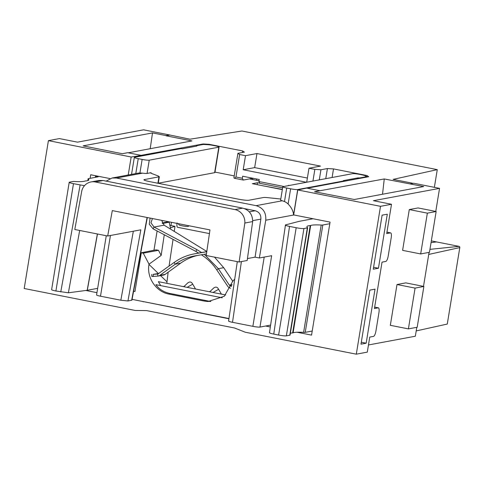 <?xml version="1.0" encoding="UTF-8"?>
<svg xmlns="http://www.w3.org/2000/svg" width="484" height="484" viewBox="0 0 484 484"><rect width="100%" height="100%" fill="white"/><g stroke="black" fill="none" stroke-linecap="round" stroke-linejoin="round"><path stroke-width="0.73" d="M132.078 299.372L228.962 318.532M143.258 253.156L149.024 264.179L161.16 255.419L158.486 250.313L143.258 253.156L141.304 252.769L134.957 291.519L133.59 291.247M210.818 301.526L204.345 301.084L208.011 301.538L224.298 296.262L233.004 280.793L234.722 279.22M204.345 301.084L169.448 294.181C156.235 292.13 146.464 277.653 148.987 264.427L149.024 264.179M134.957 291.519L133.602 291.187M157.118 230.971L153.966 250.216M169.944 225.719L170.949 225.538L171.475 222.307M210.159 301.405L169.515 293.371C163.592 292.046 159.054 289.148 155.902 284.677L222.21 297.793M160.67 285.62L158.365 281.664L225.719 294.986M166.829 283.334L168.148 272.214M161.16 255.419L164.27 234.74M169.926 228.732L170.985 227.607L174.99 226.337L170.949 225.538M169.049 266.158L173.048 239.368M174.234 231.388L174.99 226.337M158.486 250.313L156.048 249.829L141.304 252.769M262.703 185.747L282.36 189.407M162.182 222.979L167.767 221.938L169.182 222.216L162.449 223.475M170.985 227.607L170.38 227.716L169.182 222.216M184.471 286.068L183.478 286.631M195.494 289.008L192.741 284.156C191.374 281.688 189.661 281.349 187.604 283.14M210.352 291.187L209.366 291.749M221.382 294.127L218.623 289.275C217.262 286.806 215.549 286.467 213.486 288.258M209.693 291.816L213.753 287.944M150.1 218.078L149.254 224.189L153.077 228.841L154.057 227.056L164.143 225.175L161.65 220.359M152.43 218.538L150.96 222.87L154.057 227.056L196.897 249.641L195.917 251.426L198.603 253.078M153.077 228.841L195.917 251.426M206.456 253.906L195.064 255.861A51.976 49.459 -100.6 0 0 194.387 255.982A51.976 49.459 -100.6 0 0 175.293 264.191L159.793 275.39L165.129 274.392L180.629 263.193L175.293 264.191L174.143 262.473L157.881 274.004M206.813 251.462L164.143 225.175M201.356 254.778A51.976 49.459 79.4 0 1 216.747 269.854L227.722 286.292A4.156 3.957 79.4 0 0 229.301 287.696L230.566 288.325M201.616 252.545L196.897 249.641M206.771 251.74L194.707 253.81A54.057 51.437 -100.6 0 0 193.999 253.937A54.057 51.437 -100.6 0 0 174.143 262.473M193.999 253.937L199.341 252.938A54.057 51.437 -100.6 0 1 200.049 252.811L206.783 251.656M197.72 255.401A51.976 49.459 -100.6 0 0 180.629 263.193M177.077 222.967C176.702 225.738 176.92 227.177 177.737 227.292M214.515 257.137L223.705 267.688L232.883 281.44M204.272 254.275L218.363 268.687L216.747 269.854M231.406 286.461L229.337 285.124L218.363 268.687L223.705 267.688M151.964 276.497L157.869 276.098A4.156 3.957 -100.6 0 0 158.262 276.049L163.604 275.051A4.156 3.957 -100.6 0 0 165.129 274.392M158.262 276.049A4.156 3.957 -100.6 0 0 159.793 275.39M178.191 223.632L179.08 224.86A4.677 0.508 9.3 0 0 182.268 225.822A4.677 0.508 9.3 0 0 188.258 226.367L189.075 225.786M157.869 276.098L157.681 274.029L153.125 274.386L153.307 276.455M159.109 273.339L153.125 274.386M136.391 156.229L141.104 155.346L127.734 152.702L122.283 153.718L83.115 145.865L152.514 132.912L166.018 135.581L169.473 134.939L143.591 129.821L77.476 142.157L59.405 138.587L48.412 140.638L131.17 157.004L136.391 156.229L136.27 156.967M297.043 332.248L311.551 335.116L330.058 222.108L293.673 214.914L297.757 189.952L380.515 206.323L356.303 354.179L245.285 332.224L234.54 327.995L146.628 310.607L135.218 310.456L24.2 288.5L48.412 140.638M434.372 187.326L437.27 169.636L241.915 131.001L189.946 139.198L169.473 134.939M265.601 326.028L270.332 326.96M143.07 301.544L228.926 318.774M85.831 290.473L96.945 292.669M110.062 178.596L90.702 174.766L90.121 178.318M131.17 157.004L128.224 175.002M416.204 330.917L447.276 324.056L459.8 247.578A1.041 0.992 -100.6 0 0 458.989 246.362L431.335 240.893M128.236 152.805L191.918 140.917L165.988 135.786L169.442 135.139M95.632 175.746L95.372 177.338M152.514 132.912L150.203 148.703M366.703 177.083L366.957 175.535L333.5 168.916L332.097 177.489M252.817 178.233L252.606 179.534M242.411 152.502L242.666 150.954L209.209 144.335L209.13 144.813M382.529 194.241L384.248 178.953L423.718 186.552L354.312 199.505L314.588 191.755L320.039 190.738L306.668 188.094L297.757 189.952M141.104 155.346L203.123 143.966L203.038 144.51M307.183 188.197L368.687 176.714L366.957 175.535M384.248 178.953L320.039 190.738M413.118 183.333L393.129 179.382L437.27 169.636M203.123 143.966L209.209 144.335M319.277 179.885L320.934 169.763L314.854 169.394L308.992 168.238L320.456 166.097L256.968 153.537L245.503 155.679L239.641 154.517L237.91 153.343L244.396 152.133L242.666 150.954M320.934 169.763L327.42 168.553L333.5 168.916M143.639 301.659L143.034 301.786M368.469 344.965L415.339 336.217L416.797 327.317M356.303 354.179L367.296 352.128L369.758 337.088L373.527 336.386A5.197 1.494 101.2 0 0 375.935 330.995L378.936 312.64A5.197 1.494 101.2 0 0 378.379 307.83A5.197 1.494 101.2 0 0 378.204 307.83L374.434 308.538L379.402 278.197L382.033 262.14L385.802 261.433A5.197 1.494 101.2 0 0 388.204 256.042L391.211 237.686A5.197 1.494 101.2 0 0 390.649 232.883A5.197 1.494 101.2 0 0 390.479 232.883L386.71 233.584L391.508 204.266L373.436 200.697L439.551 188.355L413.669 183.236L410.214 183.878M380.515 206.323L391.508 204.266M373.261 269.213L382.112 215.168L387.297 214.2L378.446 268.245L373.261 269.213M360.985 344.16L369.836 290.116L375.021 289.148L366.17 343.198L360.985 344.16M327.42 168.553L325.762 178.675M256.496 180.302L256.708 179.001M237.91 153.343L233.893 177.864L234.552 178.312L235.956 177.005L239.641 154.517M252.811 178.275L243.319 180.048L234.552 178.312M423.5 286.383L429.066 252.37M435.775 211.429L439.551 188.355M283.902 186.485L258.916 181.542L259.249 179.503L242.641 176.218L242.309 178.263L235.956 177.005M289.378 185.463L288.549 185.299L288.494 185.632M312.942 181.064L314.854 169.394M308.992 168.238L306.699 182.232M306.493 182.268L243.198 169.751L245.503 155.679M256.968 153.537L254.663 167.609L243.198 169.751M254.663 167.609L307.388 178.039M436.144 211.508L418.079 207.932L409.282 209.572L427.354 213.148L436.144 211.508L429.465 252.297L420.675 253.937L427.354 213.148M420.675 253.937L402.603 250.361L409.282 209.572M408.399 328.884L390.328 325.315L397.007 284.525L415.078 288.095L408.399 328.884L417.196 327.244L423.875 286.455L415.078 288.095M423.875 286.455L405.804 282.88L397.007 284.525M378.446 268.245L373.575 267.283M366.17 343.198L361.306 342.23M243.319 180.048L242.309 178.263M258.916 181.542L259.926 183.333L282.62 187.822M91.01 181.948L98.797 180.49L103.08 180.52L242.756 208.144C249.29 210.038 252.594 214.509 252.666 221.569L244.831 223.033A12.475 11.87 -100.6 0 0 234.976 209.596L95.3 181.972A12.475 11.87 -100.6 0 0 91.01 181.948A12.475 11.87 -100.6 0 0 81.808 190.787L74.796 229.501L107.69 236.011L140.826 229.821L127.945 300.969L120.843 300.225L100.49 296.202L110.431 235.496M244.831 223.033L239.12 262.001L247.167 260.501L252.666 221.569M247.439 258.571L255.086 257.143L259.37 257.99L271.651 255.697L259.962 327.081A5.717 0.623 9.3 0 1 252.866 326.337L232.508 322.314C229.343 321.648 228.133 321.188 228.859 320.928M107.69 236.011L112.294 210.601L209.971 229.918L206.22 255.498L239.12 262.001M255.086 257.143L260.852 219.125C261.118 214.763 259.236 211.968 255.207 210.752L249.29 211.859M244.499 208.634L255.207 210.752M112.113 178.009L138.121 173.151A12.475 11.87 -100.6 0 1 139.924 172.963L142.599 173.145L116.42 178.027L112.119 178.009L106.159 181.131M116.42 178.027L256.096 205.658C263.096 207.793 266.315 212.645 265.746 220.22L259.37 257.99M127.945 300.969L131.932 300.134M181.252 148.57L134.588 157.282A5.717 0.623 9.3 0 0 134.322 157.421A5.717 0.623 9.3 0 0 138.236 158.667L142.139 159.436A5.717 0.623 9.3 0 0 149.241 160.18L218.81 147.19A5.717 0.623 9.3 0 0 219.083 147.051A5.717 0.623 9.3 0 0 215.162 145.805L213.498 145.478A5.717 0.623 9.3 0 0 207.981 144.716L204.496 144.51A5.717 0.623 9.3 0 0 202.911 144.528L196.607 145.702A6.322 0.69 9.3 0 1 196.879 145.962A6.322 0.69 9.3 0 1 196.577 146.114L182.311 148.782L181.252 148.57M106.274 235.726L96.576 294.956A5.717 0.623 9.3 0 0 100.49 296.202M344.318 181.264L344.372 180.834L297.708 189.54A5.717 0.623 9.3 0 1 290.612 188.802L286.703 188.028A5.717 0.623 9.3 0 1 282.789 186.782A5.717 0.623 9.3 0 1 283.061 186.642L352.63 173.659A5.717 0.623 9.3 0 1 359.727 174.397L361.391 174.73A5.717 0.623 9.3 0 1 365.184 175.807L366.176 176.485A5.717 0.623 9.3 0 1 366.303 176.648A5.717 0.623 9.3 0 1 366.031 176.787L359.727 177.967A6.322 0.69 9.3 0 0 357.585 177.961L343.319 180.623L344.372 180.834M270.604 325.091L259.962 327.081M282.789 186.782L280.617 200.037A5.717 0.623 9.3 0 0 282.281 200.769L284.489 201.556A12.475 11.87 -100.6 0 1 288.119 204.012C291.543 207.551 293.346 211.23 293.534 215.035L297.708 189.54M142.599 173.145A5.717 0.623 9.3 0 0 147.069 173.435L151.093 172.685A8.319 0.907 9.3 0 0 150.699 172.885A8.319 0.907 9.3 0 0 151.607 173.466L158.443 176.067L158.952 176.848L144.292 179.588L144.208 180.102M143.899 179.788L144.292 179.588C143.228 179.963 144.994 180.635 149.592 181.603L238.479 199.178C243.373 200.092 246.816 200.449 248.806 200.255L263.465 197.52A8.319 0.907 9.3 0 1 267.531 197.641L280.787 199.021M158.256 183.315L159.345 176.648L158.952 176.848L157.905 183.248M97.659 288.343L87.187 290.297L68.389 292.79L55.902 291.005A6.238 0.684 -170.7 0 1 51.631 289.644L69.206 182.317A6.238 0.684 9.3 0 0 73.477 183.678L84.494 185.674M290.358 333.264A36.385 3.969 -170.7 0 1 292.645 332.907A6.238 0.684 -170.7 0 0 293.104 332.823A36.385 3.969 -170.7 0 1 303.619 332.363A6.238 0.684 -170.7 0 0 305.235 332.333L312.216 331.032M303.619 332.363L321.195 225.036A36.385 3.969 9.3 0 0 310.68 225.496A6.238 0.684 -170.7 0 1 310.22 225.58A36.385 3.969 9.3 0 0 306.904 226.663A36.385 3.969 9.3 0 0 307.528 227.583A6.238 0.684 -170.7 0 1 307.636 227.746L290.061 335.073A6.238 0.684 -170.7 0 1 289.765 335.224L286.353 335.86A6.238 0.684 -170.7 0 1 278.609 335.055L273.756 334.093C270.435 333.397 269.08 332.901 269.685 332.605M158.274 183.206L214.636 172.685A5.717 0.623 9.3 0 0 214.908 172.546L219.083 147.051M87.937 180.556L88.197 178.953A36.385 3.969 9.3 0 1 88.826 179.879A36.385 3.969 9.3 0 1 85.511 180.962A6.238 0.684 -170.7 0 0 85.051 181.046A36.385 3.969 9.3 0 1 74.536 181.506A6.238 0.684 9.3 0 0 72.921 181.53L69.502 182.166A6.238 0.684 9.3 0 0 69.206 182.317M88.197 178.953A6.238 0.684 -170.7 0 1 88.088 178.796A6.238 0.684 -170.7 0 1 88.384 178.644L98.198 176.811L95.542 176.315M214.981 172.092L234.22 175.892M249.441 178.905L259.037 180.804M259.854 183.206L257.488 182.74L257.222 184.658M282.323 189.625L252.358 183.696L257.488 182.74M196.534 146.126L196.607 145.702M321.195 225.036A6.238 0.684 9.3 0 0 322.81 225.006L329.792 223.705M307.636 227.746A6.238 0.684 -170.7 0 1 307.34 227.897L289.765 335.224M269.479 332.744L285.469 224.921C284.858 225.217 286.213 225.713 289.535 226.409L296.184 227.728A6.238 0.684 9.3 0 0 303.928 228.533L307.34 227.897M285.469 224.921L298.979 221.388A6.238 0.653 -171.7 0 1 299.021 221.376A6.238 0.653 -171.7 0 1 299.07 221.363L313.081 218.75M359.654 178.402L359.727 177.967M169.448 294.181L169.515 293.371M166.75 281.591L160.561 275.62M158.274 273.406L148.987 264.433M192.741 284.156L187.145 287.351M218.623 289.275L213.027 292.475M200.049 252.811L194.707 253.81M229.337 285.124L232.078 284.61M231.769 285.518L230.13 285.82L229.301 287.696M158.068 273.956L157.681 274.029M436.526 241.921L431.05 242.635M458.989 246.362L429.949 249.357M459.8 247.578L428.733 254.433M378.204 307.83L374.664 307.134M390.479 232.883L386.94 232.181M103.08 180.52L95.3 181.972M242.756 208.144L234.976 209.596M260.852 219.125L252.696 220.65M133.342 231.219L120.843 300.225M147.088 217.479L131.666 300.274M241.407 261.572L232.508 322.314M252.866 326.337L264.203 257.089M293.534 215.035L265.746 220.22M282.281 200.769L256.096 205.658M135.792 173.587L138.236 158.667M357.458 178.808L357.585 177.961M288.119 204.012L290.612 188.802M284.489 201.556L286.703 188.028M151.008 173.199L151.093 172.685M214.636 172.685L218.81 147.19M147.069 173.435L149.241 160.18M139.924 172.963L142.139 159.436M97.478 233.99L87.289 290.279M97.375 233.966L87.187 290.297M79.678 230.469L68.389 292.79M80.126 184.997L60.754 291.967M55.902 291.005L73.477 183.678M305.235 332.333L322.81 225.006M293.104 332.823L310.68 225.496M310.22 225.58L292.645 332.907M286.353 335.86L303.928 228.533M278.609 335.055L296.184 227.728M289.535 226.409L273.756 334.093M365.958 177.223L366.031 176.787M187.937 282.765L183.811 286.691M177.58 227.292L209.433 233.591M151.867 276.521L151.686 274.452M378.379 307.83L374.67 307.098M390.649 232.883L386.94 232.151M237.299 261.644L228.587 321.08M147.324 217.528L131.932 300.159M131.545 174.379L134.322 157.421M88.088 178.796L87.792 180.599M366.213 177.174L366.303 176.648"/></g></svg>
